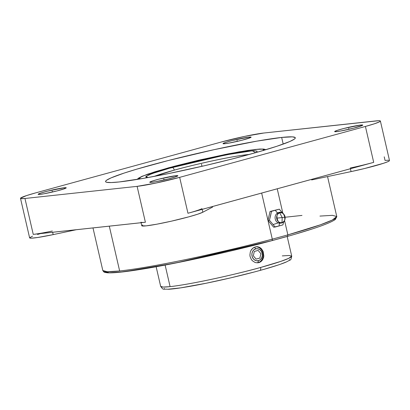 <?xml version="1.0" encoding="UTF-8"?>
<svg xmlns="http://www.w3.org/2000/svg" width="410" height="410" viewBox="0 0 410 410"><rect width="100%" height="100%" fill="white"/><g stroke="black" fill="none" stroke-linecap="round" stroke-linejoin="round"><path stroke-width="0.61" d="M156.138 266.736L160.679 286.395L163.129 287.061L170.099 286.641C196.093 283.705 245.646 271.809 260.596 267.463A2.957 1.507 74.6 0 1 259.878 270.477A2.957 1.507 74.6 0 1 259.75 270.503A2.957 1.507 -105.4 0 0 259.878 270.477A2.957 1.507 -105.4 0 0 260.596 267.463A67.245 4.689 -13 0 0 291.72 256.137L289.27 255.471L282.3 255.891M147.713 177.602L146.206 176.315L152.13 173.589L172.097 167.429A2.957 1.512 74.6 0 1 174.276 170.135L154.232 176.397A54.263 3.787 167 0 1 174.276 170.135A54.263 3.787 167 0 1 247.404 154.631L247.476 154.944L247.404 154.631C226.397 157.004 186.324 166.629 174.276 170.135A2.957 1.512 -105.4 0 0 172.097 167.429L203.908 159.516L234.346 153.304L245.969 151.474L253.785 150.731L257.132 151.136L256.721 152.028L255.681 152.674L252.324 150.803L226.228 154.811L167.608 168.689L156.246 172.159L148.748 174.942L145.755 176.807L146.406 177.458L147.713 177.602M263.779 150.337L262.784 149.137L255.297 149.445L225.233 154.447L168.751 167.757A2.957 1.502 -105.4 0 0 168.618 167.782A2.957 1.502 74.6 0 1 168.751 167.757L147.672 174.163L140.379 177.176L139.41 179.047M278.047 212.764A4.064 2.04 74.7 0 1 275.505 210.233L271.512 211.314L269.437 220.231L275.141 227.022L273.67 227.181L267.966 220.39L270.046 211.473L271.512 211.314L270.574 215.762L269.437 220.231L267.966 220.39L270.046 211.473L279.297 209.177L270.046 211.473L279.297 209.177L282.951 213.415L279.297 209.177L275.505 210.233A4.064 2.04 -105.3 0 0 278.036 212.764M279.902 223.224A4.064 2.04 -105.3 0 0 279.133 225.941L282.926 224.885L283.792 221.533L282.926 224.885L279.133 225.941A4.064 2.04 74.7 0 1 279.902 223.224M284.93 216.285L284.678 215.578L284.93 216.285M281.988 222.507A2.957 1.481 74.7 0 1 281.388 223.06A2.957 1.481 -105.3 0 0 281.988 222.507C277.488 225.556 274.48 212.534 279.769 212.903A4.941 4.259 83.8 0 0 276.755 218.832A4.941 4.259 83.8 0 0 281.988 222.507L282.208 217.561L281.988 222.507A4.941 4.259 83.8 0 0 285.001 216.577A4.941 4.259 83.8 0 0 279.769 212.903L282.208 217.561L279.769 212.903C284.268 209.853 287.277 222.876 281.988 222.507M280.922 223.045A5.366 4.628 -96.2 0 1 277.857 222.671A5.366 4.628 -96.2 0 1 275.11 218.228A5.366 4.628 -96.2 0 1 277.011 213.384A5.366 4.628 -96.2 0 1 278.513 212.611A2.957 1.481 74.7 0 1 278.713 212.529A2.957 1.481 74.7 0 1 279.769 212.903A2.957 1.481 -105.3 0 0 278.713 212.529A2.957 1.481 -105.3 0 0 278.513 212.611A5.366 4.628 -96.2 0 0 277.011 213.384A5.366 4.628 -96.2 0 0 275.11 218.228A5.366 4.628 -96.2 0 0 277.857 222.671A5.366 4.628 -96.2 0 0 280.922 223.045A2.957 1.481 -105.3 0 0 281.388 223.06L278.472 222.943M165.122 265.07L170.099 286.641A67.245 4.689 -13 0 0 260.596 267.463L280.927 261.344L288.737 258.341L291.72 256.137C291.228 258.997 290.649 260.299 289.978 260.048L286.17 262.062C280.865 264.306 272.102 267.11 259.868 270.477C238.338 276.427 208.639 283.141 188.579 286.585C179.559 288.148 172.794 289.05 168.279 289.281C162.16 288.737 163.841 290.48 160.679 286.395A67.245 4.689 -13 0 0 170.099 286.641L165.122 265.07M253.995 247.404L256.639 246.682L259.274 247.199L261.539 248.87L263.133 251.432L263.825 256.081L263.035 259.017L261.329 261.313L258.92 262.615L256.158 262.728L254.779 262.323L252.329 260.678L251.35 259.489L250.105 256.624L249.895 255.056L250.315 251.935L250.925 250.515L252.806 248.204L253.995 247.404L256.639 246.682L257.977 246.784L260.473 247.901L261.539 248.87L263.133 251.432L263.825 256.081L263.553 257.608L262.287 260.273L260.191 262.108L258.92 262.615L256.158 262.728L254.779 262.323L252.329 260.678L251.35 259.489L250.105 256.624L249.895 255.056L250.315 251.935L250.925 250.515L251.771 249.249L253.995 247.404M257.454 262.83A8.087 6.975 83.8 0 0 257.9 262.728L258.92 262.615L257.9 262.728A8.087 6.975 83.8 0 0 262.989 253.857A8.087 6.975 83.8 0 0 255.727 246.789A8.087 6.975 83.8 0 1 262.989 253.857A8.087 6.975 83.8 0 1 257.9 262.728L258.464 260.652L257.9 262.728A8.087 6.975 83.8 0 1 257.454 262.83M257.941 262.8L257.547 262.825M254.425 247.199L255.743 248.855A6.068 5.233 -96.2 0 1 262.164 253.365A6.068 5.233 -96.2 0 1 258.464 260.652L260.299 259.673L261.647 257.941L262.303 255.727L262.164 253.365L261.257 251.217L259.72 249.603L257.782 248.773L255.743 248.855L253.908 249.839L252.56 251.566L251.904 253.78L252.042 256.142L252.949 258.29L254.487 259.904L256.424 260.734L258.464 260.652A6.068 5.233 -96.2 0 1 252.042 256.142A6.068 5.233 -96.2 0 1 255.743 248.855L254.425 247.199M272.04 240.624L287.682 236.268L287.866 234.884L284.535 220.462L287.866 234.884A120.048 8.374 -13 0 0 336.769 216.526L332.413 215.337L319.943 216.085M277.227 188.8L282.885 213.313L277.227 188.8M389.346 160.366L389.469 160.674L387.727 161.73L383.463 163.298L364.654 168.5L351.073 171.6L350.412 168.741L351.073 171.6L311.641 179.939L311.513 179.401L311.641 179.939L351.073 171.6A31.806 2.219 -13 0 0 389.5 160.525L380.383 121.032A31.806 2.219 167 0 1 365.412 126.454L374.345 123.805L379.481 121.821L380.352 121.181L380.034 120.806L378.538 120.719L263.773 133.03L244.673 136.381L221.221 142.034A31.806 2.219 167 0 1 263.773 133.03L375.924 120.914A31.806 2.219 167 0 1 380.383 121.032M92.988 227.924L102.823 270.533A120.048 8.374 -13 0 0 119.648 270.974L109.301 226.161L119.648 270.974A120.048 8.374 -13 0 0 272.296 239.153L261.657 193.064L267.966 220.39L269.437 220.231L275.141 227.022L279.133 225.941L273.67 227.181L267.966 220.39L272.296 239.153L272.327 240.188L271.933 240.655L175.162 263.112L124.056 271.748L109.337 272.824L104.581 271.481M384.211 156.82L385.041 160.407L388.552 160.218M151.777 182.296A14.427 1.004 167 0 1 149.752 182.245A14.427 1.004 167 0 1 159.931 178.898A14.427 1.004 167 0 1 175.849 175.7L176.074 176.684L175.849 175.7L177.714 175.649L176.541 176.515L168.592 178.873L155.472 181.748L150.588 182.388L149.768 182.178L152.489 180.984L159.034 179.124L175.849 175.7A14.427 1.004 167 0 1 177.873 175.752A14.427 1.004 167 0 1 167.695 179.098A14.427 1.004 167 0 1 151.777 182.296M40.144 194.355A14.427 1.004 167 0 1 38.12 194.304A14.427 1.004 167 0 1 48.298 190.957A14.427 1.004 167 0 1 64.216 187.76L64.442 188.743L64.216 187.76L66.082 187.708L64.908 188.574L56.959 190.932L43.839 193.807L38.955 194.448L38.135 194.237L40.856 193.043L47.401 191.183L64.216 187.76A14.427 1.004 167 0 1 66.241 187.811A14.427 1.004 167 0 1 56.062 191.157A14.427 1.004 167 0 1 40.144 194.355M225.034 143.69A14.427 1.004 167 0 1 223.009 143.638A14.427 1.004 167 0 1 233.187 140.292A14.427 1.004 167 0 1 249.106 137.094L249.336 138.078L249.106 137.094L250.971 137.042L250.72 137.504L241.849 140.266L228.729 143.136L223.845 143.782L223.025 143.572L225.751 142.378L232.291 140.517L249.106 137.094A14.427 1.004 167 0 1 251.13 137.145A14.427 1.004 167 0 1 240.952 140.492A14.427 1.004 167 0 1 225.034 143.69M336.666 131.63A14.427 1.004 167 0 1 334.642 131.579A14.427 1.004 167 0 1 344.82 128.233A14.427 1.004 167 0 1 360.738 125.035L360.969 126.019L360.738 125.035L362.604 124.983L362.353 125.445L353.481 128.207L340.361 131.077L335.477 131.723L334.657 131.513L337.384 130.319L343.923 128.458L360.738 125.035A14.427 1.004 167 0 1 362.763 125.086A14.427 1.004 167 0 1 352.585 128.432A14.427 1.004 167 0 1 336.666 131.63M119.218 181.953A97.36 6.791 167 0 1 105.575 181.594A97.36 6.791 167 0 1 174.255 159.013A97.36 6.791 167 0 1 281.665 137.437L283.197 144.095L281.665 137.437A97.36 6.791 167 0 1 295.308 137.791A97.36 6.791 167 0 1 226.627 160.377A97.36 6.791 167 0 1 119.218 181.953L111.212 182.558L106.636 182.286L105.693 181.82L105.662 181.143L106.544 180.262L111.007 177.909L124.051 173.107L136.499 169.233L168.187 160.546L214.061 149.671L256.711 141.158L281.665 137.437L292.402 136.858L295.19 137.57L295.22 138.247L294.339 139.128L289.875 141.481L276.832 146.283L257.203 152.243L232.695 158.839L205.405 165.517L168.766 173.538L144.166 178.232L119.218 181.953M221.221 142.034L35.47 192.936L26.537 195.585L20.531 198.209L20.848 198.583L24.959 198.476L137.109 186.36L156.21 183.003L179.662 177.356L365.412 126.454L179.662 177.356A31.806 2.219 167 0 1 137.109 186.36L24.959 198.476A31.806 2.219 167 0 1 20.5 198.358A31.806 2.219 167 0 1 35.47 192.936L221.221 142.034M52.347 231.025A31.806 2.219 167 0 1 33.246 234.376L24.959 198.476L33.246 234.376L145.396 222.261L137.109 186.36L145.396 222.261A31.806 2.219 167 0 1 140.938 222.148M20.5 198.358L29.617 237.851A31.806 2.219 -13 0 0 53.177 234.617L52.639 232.285L53.177 234.617L37.71 237.492L31.462 238.169L29.658 237.928M202.022 208.628A31.806 2.219 167 0 1 187.954 213.261L179.662 177.356L187.954 213.261L373.7 162.36L365.412 126.454L373.7 162.36A31.806 2.219 167 0 1 350.242 168.008M141.076 222.732L141.768 225.736A31.806 2.219 -13 0 0 169.263 221.646A31.806 2.219 -13 0 0 202.853 212.216L202.191 209.361L202.853 212.216L197.717 214.199L188.779 216.849L171.339 221.185L156.912 224.178L146.226 225.854L141.804 225.813M29.648 237.703L32.549 236.175M37.576 234.464L40.441 233.603M76.265 229.733L53.177 234.617L76.265 229.733M34.942 234.171L143.956 222.399M212.595 207.081L202.853 212.216L212.595 207.081L212.472 206.543L212.595 207.081M141.798 225.592L142.67 224.946M190.476 212.554L371.019 163.083M287.682 236.268L287.866 234.884L272.296 239.153L272.173 240.521M287.405 236.416L271.989 240.644C229.477 252.032 173.881 264.178 139.836 269.519C123.861 272.055 113.063 273.147 107.435 272.799L105.247 272.491C104.586 272.65 103.776 271.999 102.823 270.533L107.21 271.728L119.648 270.974C138.354 269.006 172.128 262.661 201.284 256.265C231.235 249.603 254.907 243.899 272.296 239.153L287.866 234.884L320.292 224.849L332.29 220.052L336.769 216.526L327.544 176.577M296.076 233.92L311.257 229.251M333.735 220.421L335.231 219.273L335.672 218.361M105.426 272.337L107.287 272.712M110.177 272.829L114.077 272.696M118.951 272.307L147.128 268.314L185.879 260.939L229.59 251.253L271.933 240.655M279.702 222.399A76.701 5.35 167 0 1 273.142 224.531M263.517 150.552L264.025 149.537L262.139 149.081L257.931 149.204L247.64 150.45L227.965 153.909L198.132 160.336L174.491 166.209L154.672 171.857L142.311 176.238L138.877 178.35L138.923 178.791L139.569 179.093M256.199 246.712L256.639 246.682M249.295 154.447L247.404 154.631A54.263 3.787 167 0 1 249.295 154.447M164.261 288.338L164.318 288.773M168.054 289.234L180.754 287.846L206.102 283.248L230.23 277.959L253.851 272.091M259.243 270.641L259.75 270.503M264.804 269.088L277.611 265.183M280.958 264.035L286.072 262.041M289.465 259.94L289.409 259.504M201.971 166.311L201.474 164.164M348.705 128.33L348.93 129.314M237.072 140.389L237.298 141.373M163.81 179.001L164.041 179.98M52.178 191.06L52.403 192.039M301.986 215.424L276.642 218.161M258.115 250.402L260.898 253.713L259.884 258.064L256.091 259.105L253.308 255.794L254.323 251.443L258.115 250.402L260.898 253.713L259.884 258.064L256.091 259.105L253.308 255.794L254.323 251.443L258.115 250.402M147.743 177.453L148.23 177.504M137.186 179.416L138.36 178.253L142.167 176.238L168.628 167.777L200.536 159.772L239.071 151.838L259.658 149.04L263.83 149.076L265.941 149.691M277.411 213.097L278.708 212.529C284.75 210.161 287.866 221.523 281.388 223.06M287.184 236.483L291.72 256.137M287.471 236.401C314.367 228.806 330.352 223.127 335.426 219.36L336.769 216.526M255.174 152.817L255.594 152.551"/></g></svg>
